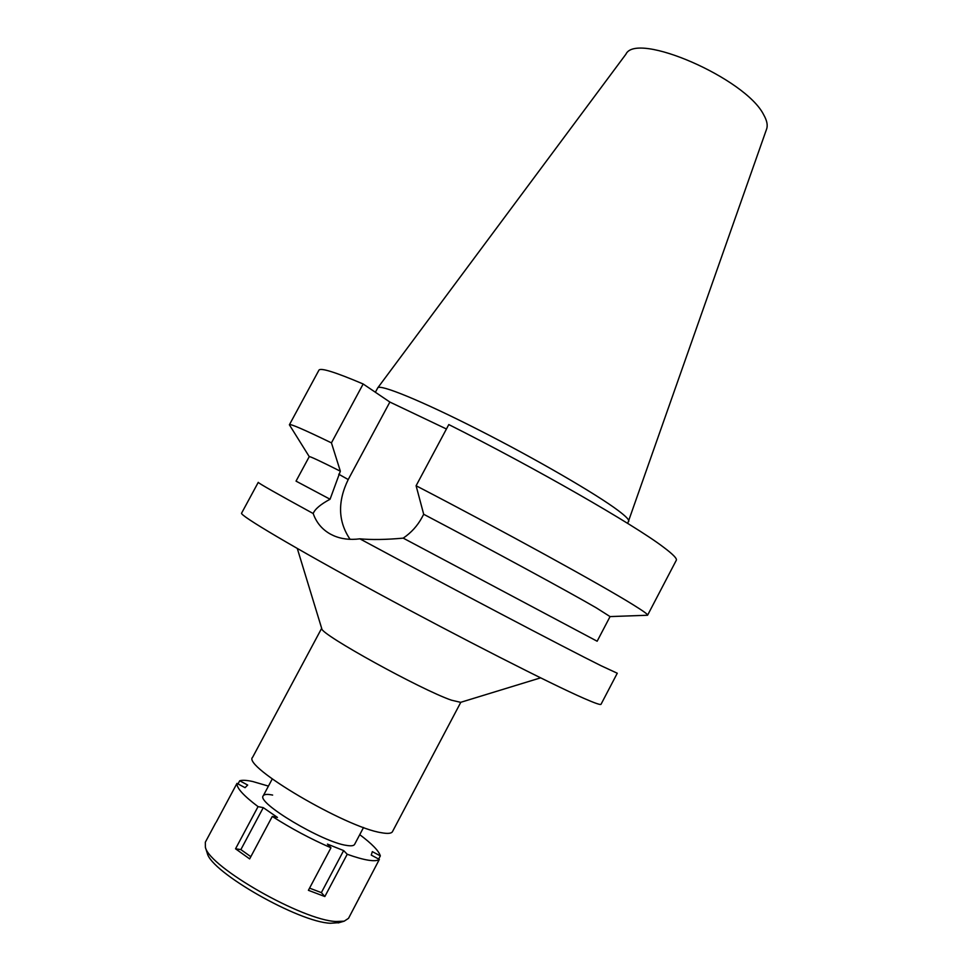 <?xml version="1.0" encoding="UTF-8"?>
<svg xmlns="http://www.w3.org/2000/svg" width="972" height="972" viewBox="0 0 972 972"><rect width="100%" height="100%" fill="white"/><g stroke="black" fill="none" stroke-linecap="round" stroke-linejoin="round"><path stroke-width="1.46" d="M627.693 523.41L766.616 129.033C767.941 125.291 766.957 120.528 763.664 114.745C745.621 78.331 636.332 31.019 625.907 54.213L377.731 387.889L375.374 392.251M628.763 521.369C629.358 519.874 625.81 516.254 618.119 510.482C596.273 494.031 535.669 458.833 478.443 429.77C421.131 400.622 379.748 383.831 377.731 387.889M321.659 628.313L252.635 757.261C241.724 765.997 345.874 827.476 381.328 832.7C387.731 833.891 391.449 833.526 392.481 831.631L460.801 702.294M460.643 702.343L451.385 700.168C420.937 689.707 320.882 634.461 321.805 628.775L321.708 628.471M330.067 499.231L296.035 481.128L309.254 456.646C309.679 456.147 320.043 460.995 340.346 471.189L330.067 499.231C320.481 504.407 314.855 509.17 313.191 513.532C276.34 493.351 258.017 482.963 258.26 482.343L241.591 513.155C239.124 515.099 293.532 547.467 377.027 592.713C460.4 637.924 551.245 684.13 584.026 698.406C594.973 703.193 600.647 705.15 601.036 704.275L617.269 673.232L601.121 665.759C566.129 648.458 448.201 586.481 359.859 538.828C371.729 539.91 386.188 539.679 403.222 538.136C411.265 532.668 417.535 525.755 422.018 517.408L423.695 514.273C492.998 550.711 569.811 592.41 596.334 607.877L610.064 616.588L597.148 641.228L403.222 538.136M313.191 513.532C316.386 522.62 322.145 529.485 330.456 534.114L333.542 535.633C341.33 539.047 350.102 540.104 359.859 538.828M350.09 539.338C338.049 521.612 337.43 501.686 348.219 479.548L389.869 402.056L363.163 383.989C335.097 372.057 320.335 367.465 318.901 370.235L289.425 424.728C290.021 423.525 304.029 429.575 331.44 442.868L340.346 471.189M423.695 514.273L416.101 485.745C502.439 530.554 602.276 585.46 633.064 604.718C643.185 610.987 648.032 614.474 647.607 615.179L646.745 615.276M416.101 485.745L448.797 424.57C535.536 468.115 634.133 524.783 663.269 547.005C672.879 554.186 677.229 558.608 676.305 560.261L647.607 615.179M446.427 428.992L389.869 402.056M289.814 425.493L289.425 424.728M363.163 383.989L331.44 442.868M359.749 834.669C372.021 843.854 378.886 850.937 380.344 855.895L372.337 851.63L371.255 855.093L379.347 859.418C377.598 860.791 373.965 861.046 368.449 860.208C362.872 859.321 355.788 857.34 347.223 854.267L343.638 850.573L327.43 844.109L330.954 847.791C310.481 838.824 290.92 828.375 272.281 816.444L277.445 817.403L263.266 807.635L258.054 806.626C243.474 795.631 236.451 787.879 236.986 783.371L245.066 787.684L247.678 785.036L239.707 780.771C242.405 779.969 246.73 780.212 252.671 781.5L268.43 786.105M272.634 795.072C267.324 793.99 264.19 794.233 263.242 795.813C256.025 802.52 322.704 842.36 346.712 845.433C351.184 846.162 353.808 845.822 354.598 844.389L363.54 827.5M309.558 888.141L321.368 892.624L324.842 896.536L347.223 854.267M321.368 892.624L343.638 850.573M330.954 847.791L308.403 890.316L324.842 896.536M258.054 806.626L235.54 848.799L249.646 858.896L272.281 816.444M216.197 822.203L236.986 783.371M239.707 780.771L238.019 783.918M215.59 823.041L205.335 842.202L205.396 847.353C209.478 867.231 302.766 920.411 336.045 921.505L344.21 921.164L348.523 918.333L379.347 859.418M378.667 859.054L380.344 855.895M359.093 897.776L358.668 899.124M206.987 852.347L207.291 853.294C211.264 872.285 298.902 922.27 330.48 923.254L339.192 922.635M235.54 848.799L240.874 849.589L263.266 807.635M250.825 856.697L240.874 849.589M338.718 474.202L348.219 479.548M272.245 778.961L263.242 795.813M460.339 702.428L540.602 677.849M321.805 628.775L297.298 548.487M610.064 616.588L647.534 615.252M309.254 456.646L289.401 424.825M338.232 922.926L344.21 921.164M207.291 853.294L205.396 847.353"/></g></svg>

